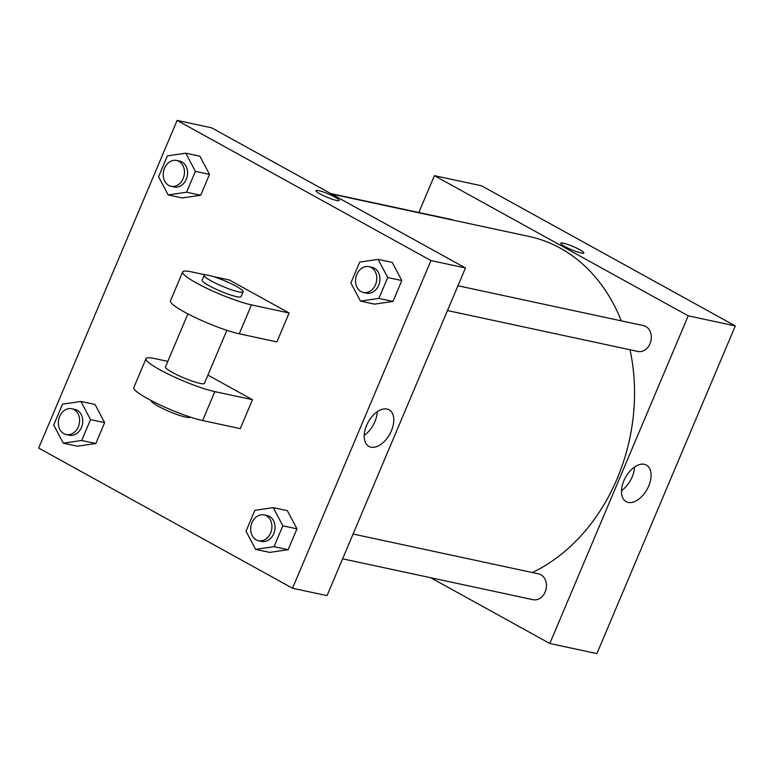 <?xml version="1.0" encoding="UTF-8"?>
<svg xmlns="http://www.w3.org/2000/svg" width="774" height="774" viewBox="0 0 774 774"><rect width="100%" height="100%" fill="white"/><g stroke="black" fill="none" stroke-linecap="round" stroke-linejoin="round"><path stroke-width="1.16" d="M418.84 212.492L434.398 175.659L481.467 185.77L735.3 325.931L596.889 653.604L549.821 643.494L430.741 577.743M457.947 285.77L643.475 325.622A13.206 10.497 102.1 0 1 650.963 340.744A13.206 10.497 102.1 0 1 637.931 351.454L447.478 310.548M330.711 193.568L451.165 219.439A13.206 10.497 102.1 0 1 453.206 220.164M434.398 175.659L688.231 315.821L549.821 643.494M353.07 534.031L538.607 573.882A13.206 10.497 102.1 0 1 546.096 589.004A13.206 10.497 102.1 0 1 533.063 599.715L342.611 558.809M331.562 194.032L529.281 236.505A177.023 140.636 102.1 0 1 621.299 320.862M630.026 349.761A177.023 140.636 102.1 0 1 532.338 572.537M563.433 243.2A12.548 1.78 -157.1 0 1 576.591 248.077A12.548 1.78 -157.1 0 1 583.857 252.982A12.548 1.78 -157.1 0 1 571.609 249.731A12.548 1.78 -157.1 0 1 560.734 243.22A12.548 1.78 -157.1 0 1 563.433 243.2M688.231 315.821L735.3 325.931M628.236 502.423A20.898 12.345 -61.1 0 1 626.185 501.658A20.898 12.345 -61.1 0 1 625.479 477.394A20.898 12.345 -61.1 0 1 646.387 465.068A20.898 12.345 -61.1 0 1 647.944 487.697A20.898 12.345 -61.1 0 1 628.236 502.423M621.512 490.61A20.898 12.345 118.9 0 0 634.545 466.993M583.857 252.982A12.548 1.78 22.9 0 0 576.582 248.077A12.548 1.78 22.9 0 0 563.433 243.21A12.548 1.78 22.9 0 0 560.734 243.22M211.631 127.816L465.464 267.968L327.054 595.641L292.533 588.23L38.7 448.069L177.111 120.396L211.631 127.816L465.464 267.968L327.054 595.641M360.481 301.115L350.893 282.955L359.707 262.086L378.109 259.377L387.706 277.547L378.892 298.406L360.481 301.115L374.606 304.143L393.008 301.444L374.606 304.143M363.383 292.485L366.528 293.162A13.206 10.497 -77.9 0 0 379.163 283.952A13.206 10.497 -77.9 0 0 374.384 268.201A13.206 10.497 -77.9 0 0 372.071 267.33L368.937 266.653A13.206 10.497 -77.9 0 0 355.905 277.373A13.206 10.497 -77.9 0 0 363.383 292.485A13.206 10.497 -77.9 0 0 376.029 283.274A13.206 10.497 -77.9 0 0 371.249 267.523A13.206 10.497 -77.9 0 0 368.937 266.653M378.109 259.377L392.234 262.415L401.822 280.575L393.008 301.444L378.892 298.406M387.706 277.547L401.822 280.575L393.008 301.444M255.613 549.376L246.026 531.206L254.839 510.347L273.241 507.638L282.839 525.807L274.025 546.667L255.613 549.376L269.739 552.404L288.141 549.704L269.739 552.404M258.516 540.745L261.66 541.423A13.206 10.497 -77.9 0 0 274.296 532.212A13.206 10.497 -77.9 0 0 269.516 516.461A13.206 10.497 -77.9 0 0 267.204 515.59L264.069 514.913A13.206 10.497 -77.9 0 0 251.028 525.633A13.206 10.497 -77.9 0 0 258.516 540.745A13.206 10.497 -77.9 0 0 271.161 531.535A13.206 10.497 -77.9 0 0 266.382 515.784A13.206 10.497 -77.9 0 0 264.069 514.913M273.241 507.638L287.367 510.676L296.955 528.836L288.141 549.704L274.025 546.667M282.839 525.807L296.955 528.836L288.141 549.704M168.171 194.922L158.573 176.762L167.387 155.893L185.799 153.194L195.387 171.354L186.573 192.223L168.171 194.922L182.287 197.96L200.689 195.251L182.287 197.96M171.073 186.302L174.208 186.969A13.206 10.497 -77.9 0 0 186.844 177.759A13.206 10.497 -77.9 0 0 182.074 162.008A13.206 10.497 -77.9 0 0 179.752 161.137L176.617 160.47A13.206 10.497 -77.9 0 0 163.585 171.18A13.206 10.497 -77.9 0 0 171.073 186.302A13.206 10.497 -77.9 0 0 183.709 177.091A13.206 10.497 -77.9 0 0 178.929 161.34A13.206 10.497 -77.9 0 0 176.617 160.47M185.799 153.194L199.915 156.222L209.502 174.382L200.689 195.251L186.573 192.223M195.387 171.354L209.502 174.382L200.689 195.251M63.294 443.183L53.706 425.023L62.52 404.154L80.922 401.454L90.519 419.614L81.705 440.483L63.294 443.183L77.419 446.211L95.821 443.512L77.419 446.211M66.196 434.562L69.341 435.23A13.206 10.497 -77.9 0 0 81.976 426.019A13.206 10.497 -77.9 0 0 77.197 410.268A13.206 10.497 -77.9 0 0 74.885 409.398L71.75 408.73A13.206 10.497 -77.9 0 0 58.718 419.44A13.206 10.497 -77.9 0 0 66.196 434.562A13.206 10.497 -77.9 0 0 78.842 425.352A13.206 10.497 -77.9 0 0 74.062 409.601A13.206 10.497 -77.9 0 0 71.75 408.73M80.922 401.454L95.047 404.483L104.635 422.643L95.821 443.512L81.705 440.483M90.519 419.614L104.635 422.643L95.821 443.512M318.695 190.646A12.548 1.78 22.9 0 0 316.005 190.656A12.548 1.78 -157.1 0 1 318.695 190.636A12.548 1.78 -157.1 0 1 331.853 195.512A12.548 1.78 -157.1 0 1 339.128 200.418A12.548 1.78 22.9 0 0 331.843 195.512A12.548 1.78 22.9 0 0 318.695 190.646M339.128 200.418A12.548 1.78 -157.1 0 1 326.87 197.167A12.548 1.78 -157.1 0 1 316.005 190.646M177.111 120.396L430.954 260.557L465.464 267.968M370.949 447.159A20.898 12.345 -61.1 0 1 368.898 446.395A20.898 12.345 -61.1 0 1 368.192 422.13A20.898 12.345 -61.1 0 1 389.099 409.804A20.898 12.345 -61.1 0 1 390.657 432.434A20.898 12.345 -61.1 0 1 370.949 447.159M430.954 260.557L292.533 588.23M364.225 435.346A20.898 12.345 118.9 0 0 377.257 411.739M95.047 404.483L104.635 422.643M287.367 510.676L296.955 528.836M392.234 262.415L401.822 280.575M199.915 156.222L209.502 174.382M207.916 375.109L252.479 399.713L240.259 428.632L202.614 420.543A42.27 5.979 -157.1 0 1 158.302 404.115A42.27 5.979 -157.1 0 1 133.805 387.6L146.015 358.691A42.27 5.979 -157.1 0 1 155.1 358.652L167.823 361.381M213.005 276.482L229.385 280.004L289.118 312.977L251.463 304.888A42.27 5.979 -157.1 0 1 207.151 288.47A42.27 5.979 -157.1 0 1 182.654 271.955A42.27 5.979 -157.1 0 1 191.739 271.916L205.691 274.915M182.654 271.955L170.444 300.863A42.27 5.979 22.9 0 0 194.942 317.379A42.27 5.979 22.9 0 0 239.253 333.807L276.899 341.895L289.118 312.977M226.84 330.314L204.433 383.362A21.14 2.99 -157.1 0 1 192.668 381.292A21.14 2.99 -157.1 0 1 172.409 372.449A21.14 2.99 -157.1 0 1 165.491 366.915L187.898 313.867M202.614 420.543L214.824 391.625L252.479 399.713M214.824 391.625A42.27 5.979 -157.1 0 1 170.512 375.206A42.27 5.979 -157.1 0 1 146.015 358.691M243.104 291.808L241.072 296.626A21.14 2.99 -157.1 0 1 229.307 294.555A21.14 2.99 -157.1 0 1 209.048 285.703A21.14 2.99 -157.1 0 1 202.13 280.178L204.162 275.36A21.14 2.99 -157.1 0 1 224.799 280.827A21.14 2.99 -157.1 0 1 243.104 291.808A21.14 2.99 -157.1 0 1 231.339 289.737A21.14 2.99 -157.1 0 1 211.079 280.885A21.14 2.99 -157.1 0 1 204.162 275.36M151.259 400.603L151.24 400.642A21.14 2.99 22.9 0 0 169.545 411.623A21.14 2.99 22.9 0 0 190.181 417.099L190.201 417.051M239.253 333.807L251.463 304.888"/></g></svg>
